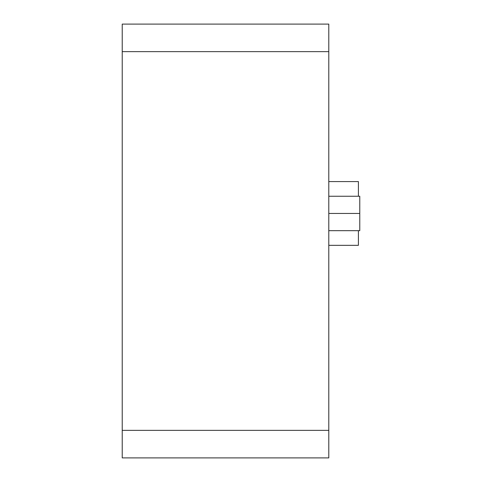 <?xml version="1.0" encoding="UTF-8"?>
<svg xmlns="http://www.w3.org/2000/svg" width="482" height="482" viewBox="0 0 482 482"><rect width="100%" height="100%" fill="white"/><g stroke="black" fill="none" stroke-linecap="round" stroke-linejoin="round"><path stroke-width="0.72" d="M328.79 230.673L359.777 230.673L359.777 196.24L328.79 196.24M328.79 213.46L359.777 213.46M328.79 245.338L358.403 245.338L358.403 230.673M358.403 196.24L358.403 181.575L328.79 181.575M122.223 430.36L122.223 457.9L328.79 457.9L328.79 24.1L122.223 24.1L122.223 430.36L328.79 430.36M122.223 51.64L328.79 51.64"/></g></svg>
